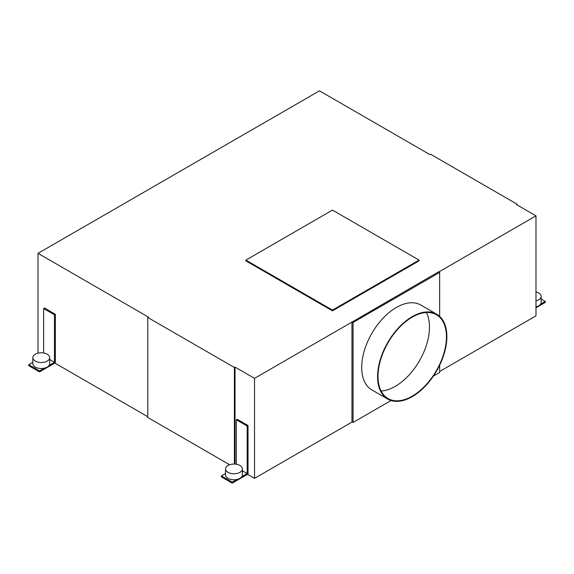 <?xml version="1.0" encoding="UTF-8"?>
<svg xmlns="http://www.w3.org/2000/svg" width="574" height="574" viewBox="0 0 574 574"><rect width="100%" height="100%" fill="white"/><g stroke="black" fill="none" stroke-linecap="round" stroke-linejoin="round"><path stroke-width="0.86" d="M242.372 468.908L242.372 474.906A8.423 4.865 180 0 1 241.848 476.599A8.423 4.865 180 0 1 236.89 479.462A8.423 4.865 180 0 1 228 478.343A8.423 4.865 180 0 1 225.532 474.906L225.532 468.908A8.423 4.865 0 0 0 228 472.345A8.423 4.865 0 0 0 237.177 473.399A8.423 4.865 0 0 0 242.372 468.908A8.423 4.865 0 0 0 239.91 465.464A8.423 4.865 0 0 0 230.734 464.416A8.423 4.865 0 0 0 225.532 468.908M242.372 470.766L247.164 473.528L241.848 476.599M236.337 464.244L236.337 419.781L247.164 426.03L247.164 473.528M225.532 473.514L221.399 475.903L232.219 482.153L232.219 483.157L221.399 476.908L221.399 475.903M236.89 479.462L232.219 482.153M236.337 419.781L237.206 419.278L248.025 425.528L248.025 474.031L232.219 483.157M248.025 425.528L247.164 426.03M352.171 421.976L254.526 478.357L254.526 378.352L235.039 367.102L235.039 464.086M254.526 478.357L247.53 474.318M235.039 367.102L234.386 367.475L234.386 464.05M147.783 416.731L54.831 363.062M517.152 204.975L517.152 204.222L516.507 204.595L535.987 215.846L535.987 315.851L439.641 371.478M229.629 464.732L147.783 417.477L147.783 317.472L234.386 367.475M147.783 317.472L148.429 317.099L38.013 253.349L319.474 90.843L429.897 154.6L430.55 154.219L517.152 204.222M38.013 353.168L38.013 253.349M43.638 352.988L43.638 308.525L44.507 308.023L55.334 314.272L55.334 362.775L39.527 371.902L28.7 365.652L28.7 364.655L39.527 370.904L39.527 371.902M391.045 400.53L353.039 422.478L351.955 421.854L351.955 322.1L254.526 378.352M535.987 215.846L438.773 271.976M419.07 260.101L419.07 260.847L332.468 310.85L245.866 260.847L245.866 260.101L332.468 210.098L419.07 260.101L332.468 310.096L245.866 260.101M351.955 322.1L438.558 271.846L439.641 272.471L439.641 316.367M439.641 365.286L439.641 372.476L433.413 376.07M353.039 422.478L353.039 322.473L439.641 272.471M351.955 321.849L353.039 322.473M387.737 399.081L371.844 389.904A48.991 28.284 -60 0 1 364.332 350.649A48.991 28.284 -60 0 1 396.34 307.477A48.991 28.284 -60 0 1 420.835 305.045L436.728 314.222A48.991 28.284 120 0 0 412.232 316.647A48.991 28.284 120 0 0 380.225 359.819A48.991 28.284 120 0 0 387.737 399.081A48.991 28.284 120 0 0 412.232 396.656A48.991 28.284 120 0 0 444.233 353.484A48.991 28.284 120 0 0 436.728 314.222M412.232 317.149A48.381 27.932 -60 0 1 436.419 314.753A48.381 27.932 -60 0 1 443.838 353.519A48.381 27.932 -60 0 1 412.232 396.153A48.381 27.932 -60 0 1 388.038 398.55A48.381 27.932 -60 0 1 380.627 359.783A48.381 27.932 -60 0 1 412.232 317.149M381.093 390.987A48.381 27.932 120 0 0 395.256 386.352A48.381 27.932 120 0 0 426.396 312.514M49.68 359.511L54.465 362.28L49.149 365.344A8.423 4.865 180 0 1 44.191 368.207A8.423 4.865 180 0 1 35.301 367.087A8.423 4.865 180 0 1 32.84 363.651L32.84 357.652A8.423 4.865 0 0 0 35.301 361.089A8.423 4.865 0 0 0 44.478 362.144A8.423 4.865 0 0 0 49.68 357.652A8.423 4.865 0 0 0 47.212 354.215A8.423 4.865 0 0 0 38.035 353.161A8.423 4.865 0 0 0 32.84 357.652M43.638 308.525L54.465 314.774L54.465 362.28M49.68 357.652L49.68 363.651A8.423 4.865 180 0 1 49.149 365.344M55.334 314.272L54.465 314.774M44.191 368.207L39.527 370.904M32.84 362.266L28.7 364.655M535.987 307.779L545.3 302.398L545.3 301.4L541.16 299.011M535.987 300.884A8.423 4.865 0 0 0 541.16 296.399L541.16 302.398A8.423 4.865 180 0 1 540.636 304.091L545.3 301.4M541.16 296.399A8.423 4.865 0 0 0 538.699 292.962A8.423 4.865 0 0 0 535.987 291.915M540.636 304.091A8.423 4.865 180 0 1 535.987 306.889M332.468 310.85L332.468 310.096"/></g></svg>
